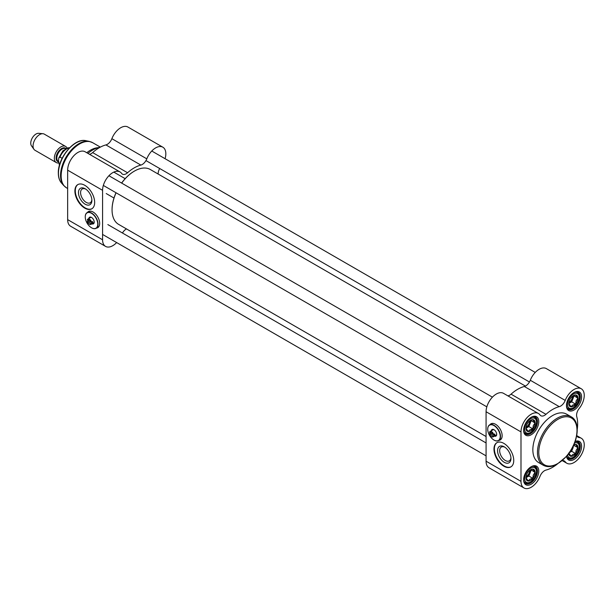 <?xml version="1.0" encoding="UTF-8"?>
<svg xmlns="http://www.w3.org/2000/svg" width="615" height="615" viewBox="0 0 615 615"><rect width="100%" height="100%" fill="white"/><g stroke="black" fill="none" stroke-linecap="round" stroke-linejoin="round"><path stroke-width="0.92" d="M486.073 436.527L118.626 224.383A31.68 18.296 -60 0 1 112.061 209.884A31.68 18.296 -60 0 1 116.074 192.787M121.67 183.101A31.68 18.296 -60 0 1 134.462 171.078A31.68 18.296 -60 0 1 150.306 169.509L525.418 386.074M134.331 171.155A31.311 18.081 120 0 0 134.201 171.231A31.311 18.081 120 0 0 121.593 183.062M116.004 192.741A31.311 18.081 120 0 0 112.061 209.577A31.311 18.081 120 0 0 112.061 209.73M493.676 434.621A3.075 1.776 -120 0 0 490.07 431.522A3.075 1.776 -120 0 0 489.532 432.222L493.138 434.613L494.729 434.013A3.075 1.776 60 0 1 494.837 434.828A3.075 1.776 60 0 1 494.729 435.528L493.138 436.135L489.532 433.744L490.586 433.137L494.729 435.528M491.47 436.612A3.075 1.776 -120 0 0 491.608 436.696A3.075 1.776 -120 0 0 493.145 436.842A3.075 1.776 -120 0 0 493.676 436.143M493.138 436.135A2.706 1.561 60 0 1 491.339 436.542A2.706 1.561 60 0 1 489.548 434.059M489.548 432.537A2.706 1.561 60 0 1 491.339 432.13A2.706 1.561 60 0 1 493.138 434.613M529.561 420.991A4.582 2.645 -60 0 1 529.577 421.321A4.582 2.645 -60 0 1 526.04 427.087M530.499 420.376A5.589 3.229 -60 0 1 530.015 423.643A5.589 3.229 -60 0 1 526.594 427.902A5.589 3.229 -60 0 1 525.933 428.224L528.216 431.476L529.892 429.808L532.782 428.84L528.877 426.587L531.16 420.706L530.83 420.237M530.545 420.299A6.527 3.767 120 0 0 525.933 428.286A6.527 3.767 120 0 0 530.545 430.946A6.527 3.767 120 0 0 535.158 422.959A6.527 3.767 120 0 0 530.545 420.299L532.782 419.714L535.065 422.959L533.313 425.549L532.782 428.84M535.065 422.959L531.16 420.706M525.933 428.286L528.877 426.587M529.561 470.444A4.582 2.645 -60 0 1 529.577 470.775A4.582 2.645 -60 0 1 526.04 476.54M530.499 469.829A5.589 3.229 -60 0 1 530.015 473.104A5.589 3.229 -60 0 1 526.594 477.363A5.589 3.229 -60 0 1 525.933 477.678M530.545 469.752A6.527 3.767 120 0 0 525.933 477.74A6.527 3.767 120 0 0 530.545 480.407A6.527 3.767 120 0 0 535.158 472.42A6.527 3.767 120 0 0 530.545 469.752L532.782 469.168L535.065 472.42L533.313 475.003L532.782 478.301L529.892 479.262L528.216 480.938L525.933 477.686M535.065 472.42L530.83 469.691M532.782 478.301L528.877 476.041L531.16 470.16M525.933 477.74L528.877 476.041M573.38 445.813A5.589 3.229 -60 0 1 572.849 448.373A5.589 3.229 -60 0 1 569.444 452.625L571.704 451.318L573.726 445.06M573.787 444.922L575.609 444.437L577.892 447.689L576.14 450.28L575.609 453.57L572.719 454.539L571.051 456.207L568.767 452.963M568.79 453.547A6.527 3.767 120 0 0 573.534 455.584A6.527 3.767 120 0 0 577.985 447.874A6.527 3.767 120 0 0 573.849 444.783M577.892 447.689L573.987 445.437M575.609 453.57L571.704 451.318M572.388 396.26A4.582 2.645 -60 0 1 572.404 396.59A4.582 2.645 -60 0 1 568.875 402.356M573.326 395.645A5.589 3.229 -60 0 1 572.849 398.92A5.589 3.229 -60 0 1 569.421 403.179A5.589 3.229 -60 0 1 568.767 403.494M573.38 395.568A6.527 3.767 120 0 0 568.767 403.555A6.527 3.767 120 0 0 573.38 406.223A6.527 3.767 120 0 0 577.992 398.236A6.527 3.767 120 0 0 573.38 395.568L575.609 394.984L577.892 398.236L576.14 400.819L575.609 404.116L572.719 405.077L571.051 406.753L568.767 403.502M577.892 398.236L573.664 395.507M575.609 404.116L571.704 401.856L573.987 395.975M568.767 403.555L571.704 401.856M559.266 406.653A7.457 4.305 120 0 0 565.216 400.419A14.445 8.341 -60 0 1 581.26 388.765L546.335 368.6A14.445 8.341 120 0 0 530.291 380.255A7.457 4.305 -60 0 1 524.341 386.489L559.266 406.653A35.409 20.441 120 0 0 545.974 414.326L511.057 394.161A7.457 4.305 -60 0 1 507.882 395.86M524.341 386.489A35.409 20.441 120 0 0 511.057 394.161M577.262 429.262A35.409 20.441 120 0 0 576.762 416.755A7.457 4.305 120 0 1 579.184 408.483A14.445 8.341 -60 0 0 581.26 388.765M523.988 487.972A14.445 8.341 -60 0 1 520.99 481.353L520.99 431.899A14.445 8.341 -60 0 1 527.301 417.362A14.445 8.341 -60 0 1 538.425 413.495L503.508 393.331A14.445 8.341 120 0 0 492.377 397.198A14.445 8.341 120 0 0 486.073 411.735L486.073 461.196A14.445 8.341 120 0 0 489.063 467.807L523.988 487.972A14.445 8.341 -60 0 0 540.024 476.318A7.457 4.305 120 0 1 545.974 470.083A35.409 20.441 120 0 0 557.059 464.264M493.976 449.096A13.976 8.072 60 0 1 496.874 442.7A13.976 8.072 60 0 1 510.85 450.764A13.976 8.072 60 0 1 510.85 466.908A13.976 8.072 60 0 1 500.08 463.164A13.976 8.072 60 0 1 493.976 449.096M489.909 424.727A9.317 5.381 60 0 1 490.901 423.827A9.317 5.381 60 0 1 495.559 424.288A9.317 5.381 60 0 1 501.648 432.506A9.317 5.381 60 0 1 500.218 439.971A9.317 5.381 60 0 1 498.942 440.378M500.41 439.848A9.317 5.381 60 0 1 499.342 440.155M490.301 424.496A9.317 5.381 60 0 1 491.101 423.72M538.425 413.495A14.445 8.341 -60 0 1 540.024 414.964A7.457 4.305 120 0 0 540.854 415.725A7.457 4.305 120 0 0 545.974 414.326M576.778 435.382A7.457 4.305 120 0 0 578.115 437.242A7.457 4.305 120 0 0 579.184 437.573A14.445 8.341 -60 0 1 581.26 438.226A14.445 8.341 -60 0 1 581.26 454.9A14.445 8.341 -60 0 1 566.815 463.241A14.445 8.341 -60 0 1 565.216 461.773A7.457 4.305 120 0 0 564.393 461.012A7.457 4.305 120 0 0 562.11 460.781M530.868 466.916A9.786 5.65 -60 0 1 535.442 466.608A9.786 5.65 -60 0 1 535.442 477.901A9.786 5.65 -60 0 1 525.656 483.551A9.786 5.65 -60 0 1 523.634 479.439M523.626 479.838A10.716 6.188 120 0 0 531.206 484.213A10.716 6.188 120 0 0 538.786 471.082A10.716 6.188 120 0 0 531.206 466.708A10.716 6.188 120 0 0 523.626 479.838M530.868 417.454A9.786 5.65 -60 0 1 535.442 417.147A9.786 5.65 -60 0 1 535.442 428.447A9.786 5.65 -60 0 1 525.656 434.098A9.786 5.65 -60 0 1 523.634 429.985M523.626 430.377A10.716 6.188 120 0 0 531.206 434.751A10.716 6.188 120 0 0 538.786 421.629A10.716 6.188 120 0 0 531.206 417.254A10.716 6.188 120 0 0 523.626 430.377M573.703 392.731A9.786 5.65 -60 0 1 578.269 392.424A9.786 5.65 -60 0 1 578.269 403.717A9.786 5.65 -60 0 1 568.483 409.367A9.786 5.65 -60 0 1 566.469 405.254M566.461 405.654A10.716 6.188 120 0 0 574.033 410.028A10.716 6.188 120 0 0 581.613 396.898A10.716 6.188 120 0 0 574.033 392.524A10.716 6.188 120 0 0 566.461 405.654M575.11 441.616A9.786 5.65 -60 0 1 578.269 441.877A9.786 5.65 -60 0 1 578.269 453.178A9.786 5.65 -60 0 1 568.483 458.828A9.786 5.65 -60 0 1 566.676 456.215M571.212 416.816L566.6 414.156A27.959 16.144 120 0 0 545.059 421.644A27.959 16.144 120 0 0 532.851 449.78A27.959 16.144 120 0 0 538.64 462.58L543.253 465.24C547.204 467.362 551.793 467.046 557.013 464.287L566.515 456.407C578.177 443.469 581.152 421.928 571.212 416.816A27.959 16.144 120 0 0 549.672 424.312A27.959 16.144 120 0 0 537.464 452.44A27.959 16.144 120 0 0 543.253 465.24M566.546 456.368A10.716 6.188 120 0 0 574.418 459.251A10.716 6.188 120 0 0 581.606 446.805A10.716 6.188 120 0 0 575.179 441.424M497.074 442.585A13.976 8.072 -120 0 0 494.375 448.865A13.976 8.072 -120 0 0 500.349 462.795A13.976 8.072 -120 0 0 511.042 466.785M510.934 457.791A7.98 4.605 60 0 1 509.305 460.881A7.98 4.605 60 0 1 501.54 456.638A7.98 4.605 60 0 1 501.317 447.051A7.98 4.605 60 0 1 504.807 447.182M510.957 458.444A9.471 5.466 -120 0 0 504.254 446.836A9.471 5.466 -120 0 0 497.558 450.703A9.471 5.466 -120 0 0 504.254 462.311A9.471 5.466 -120 0 0 510.957 458.444M494.045 440.079A9.04 5.22 -120 0 0 494.106 440.117A9.04 5.22 -120 0 0 498.627 440.563A9.04 5.22 -120 0 0 500.502 436.427A9.04 5.22 -120 0 0 496.551 427.333A9.04 5.22 -120 0 0 489.586 424.911A9.04 5.22 -120 0 0 487.718 429.047A9.04 5.22 -120 0 0 487.718 429.124M500.233 436.427A8.856 5.112 60 0 1 493.976 440.04A8.856 5.112 60 0 1 487.718 429.201A8.856 5.112 60 0 1 493.976 425.588A8.856 5.112 60 0 1 500.233 436.427M502.017 437.157A9.04 5.22 60 0 1 500.341 439.579L498.627 440.563M489.586 424.911L491.3 423.92A9.04 5.22 60 0 1 494.237 423.681M494.383 436.127A3.821 2.206 -120 0 0 496.682 434.375A3.821 2.206 -120 0 0 493.976 429.693A3.821 2.206 -120 0 0 491.308 430.808M496.674 434.129A3.26 1.883 60 0 1 496.005 435.412A3.26 1.883 60 0 1 495.367 435.558M492.292 430.239A3.26 1.883 60 0 1 492.738 429.762A3.26 1.883 60 0 1 494.183 429.824M58.633 162.944A9.317 5.381 -60 0 1 56.265 162.56A9.317 5.381 -60 0 1 54.335 158.293A9.317 5.381 -60 0 1 58.402 148.915A9.317 5.381 -60 0 1 65.582 146.416A9.317 5.381 -60 0 1 67.027 148.107M59.417 165.435L58.517 160.707L58.756 158.009L60.009 157.094L62.138 158.324M56.265 162.56L34.986 150.275A9.317 5.381 -60 0 1 33.94 149.307A9.317 5.381 -60 0 1 33.056 146.009A9.317 5.381 -60 0 1 36.354 137.506A9.317 5.381 -60 0 1 42.942 133.709A9.317 5.381 -60 0 1 44.303 134.131L65.582 146.416M33.94 149.307L31.457 145.793A7.457 4.305 -60 0 1 30.75 143.157A7.457 4.305 -60 0 1 33.387 136.361A7.457 4.305 -60 0 1 38.66 133.317L42.942 133.709M86.761 152.728A26.091 15.068 -60 0 1 96.993 147.808L99.745 147.431A27.959 16.144 -60 0 1 99.799 147.423M87.945 153.412A27.959 16.144 -60 0 1 99.745 147.431M116.65 242.571A14.445 8.341 -60 0 1 105.565 246.4A14.445 8.341 -60 0 1 102.574 239.781L102.574 190.327A14.445 8.341 -60 0 1 108.878 175.79A14.445 8.341 -60 0 1 120.01 171.923A14.445 8.341 -60 0 1 121.609 173.392A7.457 4.305 120 0 0 122.431 174.153A7.457 4.305 120 0 0 127.559 172.754L92.634 152.589A35.409 20.441 -60 0 1 105.926 144.917L140.843 165.081A7.457 4.305 120 0 0 146.801 158.847A14.445 8.341 -60 0 1 162.837 147.193A14.445 8.341 -60 0 1 165.074 158.708M127.559 172.754A35.409 20.441 -60 0 1 140.843 165.081M120.01 171.923L85.085 151.759A14.445 8.341 120 0 0 73.954 155.626A14.445 8.341 120 0 0 67.65 170.163L67.65 219.624A14.445 8.341 120 0 0 70.64 226.235L105.565 246.4M94.664 202.427A13.976 8.072 60 0 1 91.773 208.823A13.976 8.072 60 0 1 77.79 200.751A13.976 8.072 60 0 1 77.79 184.615A13.976 8.072 60 0 1 88.568 188.359A13.976 8.072 60 0 1 94.664 202.427M87.43 212.444A9.317 5.381 60 0 1 88.422 211.552A9.317 5.381 60 0 1 97.747 216.934A9.317 5.381 60 0 1 97.747 227.688A9.317 5.381 60 0 1 96.47 228.104M87.83 212.221A9.317 5.381 60 0 1 88.629 211.445M97.939 227.573A9.317 5.381 60 0 1 96.87 227.873M126.482 228.926A7.457 4.305 120 0 0 122.447 233.008M92.634 152.589A7.457 4.305 -60 0 1 89.467 154.288M162.837 147.193L127.912 127.028A14.445 8.341 120 0 0 111.876 138.683A7.457 4.305 -60 0 1 105.926 144.917M159.685 168.51A7.457 4.305 120 0 0 158.163 174.045M77.997 184.508A13.976 8.072 -120 0 0 78.19 200.528A13.976 8.072 -120 0 0 91.966 208.708M78.482 192.626A9.471 5.466 -120 0 0 85.178 204.226A9.471 5.466 -120 0 0 91.873 200.359A9.471 5.466 -120 0 0 85.178 188.759A9.471 5.466 -120 0 0 78.482 192.626M91.85 199.714A7.98 4.605 60 0 1 90.221 202.796A7.98 4.605 60 0 1 84.071 200.659A7.98 4.605 60 0 1 80.588 192.626A7.98 4.605 60 0 1 82.241 188.966A7.98 4.605 60 0 1 85.731 189.097M91.535 222.146A3.075 1.776 -120 0 0 87.93 219.048A3.075 1.776 -120 0 0 87.392 219.755L90.997 222.138L92.588 221.538A3.075 1.776 60 0 1 92.696 222.361A3.075 1.776 60 0 1 92.588 223.061L90.997 223.66L87.392 221.277L88.445 220.67L92.588 223.061M89.329 224.137A3.075 1.776 -120 0 0 89.467 224.221A3.075 1.776 -120 0 0 91.005 224.375A3.075 1.776 -120 0 0 91.535 223.668M90.997 223.66A2.706 1.561 60 0 1 89.198 224.068A2.706 1.561 60 0 1 87.407 221.592M87.407 220.07A2.706 1.561 60 0 1 89.198 219.655A2.706 1.561 60 0 1 90.997 222.138M91.566 227.796A9.04 5.22 -120 0 0 91.635 227.842A9.04 5.22 -120 0 0 96.155 228.288A9.04 5.22 -120 0 0 98.023 224.144A9.04 5.22 -120 0 0 94.08 215.05A9.04 5.22 -120 0 0 87.115 212.629A9.04 5.22 -120 0 0 85.247 216.764A9.04 5.22 -120 0 0 85.247 216.841M97.762 224.144A8.856 5.112 60 0 1 91.504 227.765A8.856 5.112 60 0 1 85.247 216.918A8.856 5.112 60 0 1 91.504 213.305A8.856 5.112 60 0 1 97.762 224.144M99.538 224.875A9.04 5.22 60 0 1 97.87 227.296L96.155 228.288M87.115 212.629L88.829 211.645A9.04 5.22 60 0 1 91.758 211.406M91.904 223.852A3.821 2.206 -120 0 0 94.203 222.092A3.821 2.206 -120 0 0 91.504 217.418A3.821 2.206 -120 0 0 88.829 218.525M94.195 221.854A3.26 1.883 60 0 1 93.526 223.13A3.26 1.883 60 0 1 92.896 223.283M89.821 217.956A3.26 1.883 60 0 1 90.267 217.479A3.26 1.883 60 0 1 91.712 217.541M524.618 429.047A8.387 4.843 -60 0 1 533.513 417.977A8.387 4.843 -60 0 1 533.513 429.839A8.387 4.843 -60 0 1 524.618 429.047M524.072 432.176A9.317 5.381 120 0 0 525.225 433.314C528.131 433.982 529.899 433.806 530.53 432.791L534.865 428.171C537.256 421.698 537.149 418.031 534.55 417.17A9.317 5.381 120 0 0 532.99 416.739M524.618 478.501A8.387 4.843 -60 0 1 533.513 467.438A8.387 4.843 -60 0 1 533.513 479.3A8.387 4.843 -60 0 1 524.618 478.501M524.072 481.637A9.317 5.381 120 0 0 525.225 482.767C528.131 483.436 529.899 483.267 530.53 482.245L534.865 477.632C537.256 471.151 537.149 467.485 534.55 466.631A9.317 5.381 120 0 0 532.99 466.193M574.618 442.938A8.387 4.843 -60 0 1 579.292 447.413A8.387 4.843 -60 0 1 573.795 456.945A8.387 4.843 -60 0 1 567.576 455.131M566.899 456.907A9.317 5.381 120 0 0 568.06 458.044C570.958 458.713 572.726 458.536 573.365 457.522L577.693 452.901C580.083 446.429 579.976 442.762 577.377 441.901A9.317 5.381 120 0 0 575.817 441.47M567.445 404.316A8.387 4.843 -60 0 1 576.34 393.254A8.387 4.843 -60 0 1 576.34 405.116A8.387 4.843 -60 0 1 567.445 404.316M566.899 407.453A9.317 5.381 120 0 0 568.06 408.583C570.958 409.252 572.726 409.083 573.365 408.06L577.693 403.448C580.083 396.967 579.976 393.3 577.377 392.447A9.317 5.381 120 0 0 575.817 392.009M486.073 411.735L520.99 431.899M486.073 461.196L520.99 481.353M565.216 400.419L530.291 380.255M563.325 460.681L565.216 461.773M579.184 437.573L577.293 436.481M538.786 452.44A27.022 15.606 -60 0 1 567.445 416.786A27.022 15.606 -60 0 1 567.445 455A27.022 15.606 -60 0 1 538.786 452.44M58.533 161.607L58.34 161.499A7.365 4.251 -60 0 1 56.818 158.132A7.365 4.251 -60 0 1 60.001 150.752A7.365 4.251 -60 0 1 65.659 148.722M65.959 148.561A7.734 4.466 120 0 0 59.855 149.852A7.734 4.466 120 0 0 56.096 158.017A7.734 4.466 120 0 0 58.54 161.868M60.009 157.094A10.809 6.242 -60 0 1 69.441 147.931M60.547 175.475A25.968 14.991 -60 0 1 70.302 151.121A25.968 14.991 -60 0 1 89.198 141.373L92.642 142.672A26.091 15.068 -60 0 0 72.532 149.66A26.091 15.068 -60 0 0 61.146 175.921A26.091 15.068 -60 0 0 66.551 187.867L63.706 185.53A25.968 14.991 -60 0 1 60.547 175.475M102.574 239.781L67.65 219.624M102.574 190.327L67.65 170.163M146.801 158.847L111.876 138.683M63.706 185.53L61.477 183.016A24.877 14.368 -60 0 1 58.456 173.376A24.877 14.368 -60 0 1 67.796 150.037A24.877 14.368 -60 0 1 85.9 140.704L89.198 141.373M493.376 429.608L490.07 431.522M496.451 434.936L493.145 436.842M524.395 432.829L525.225 433.314M533.712 416.693L534.55 417.17M524.395 482.291L525.225 482.767M533.712 466.147L534.55 466.631M567.23 457.56L568.06 458.044M576.547 441.416L577.377 441.901M567.23 408.106L568.06 408.583M576.547 391.963L577.377 392.447M562.433 460.712L566.815 463.241M576.878 435.697L581.26 438.226M125.168 178.665L113.806 172.108M113.99 198.038L106.226 193.556M58.771 157.955L62.93 150.813L67.827 147.877L69.656 147.708M100.353 147.123L92.642 142.672M67.65 188.498L66.551 187.867M90.905 217.326L87.93 219.048M93.98 222.653L91.005 224.375M61.477 183.016C59.386 180.579 58.34 177.281 58.325 173.107C57.764 157.878 74.592 137.622 85.9 140.704M492.423 397.152L108.924 175.744M486.826 406.838L103.335 185.43M486.073 442.946L107.84 224.575M486.073 455.853L102.574 234.446M535.25 372.429L151.751 151.013M529.454 381.992L145.955 160.584"/></g></svg>
